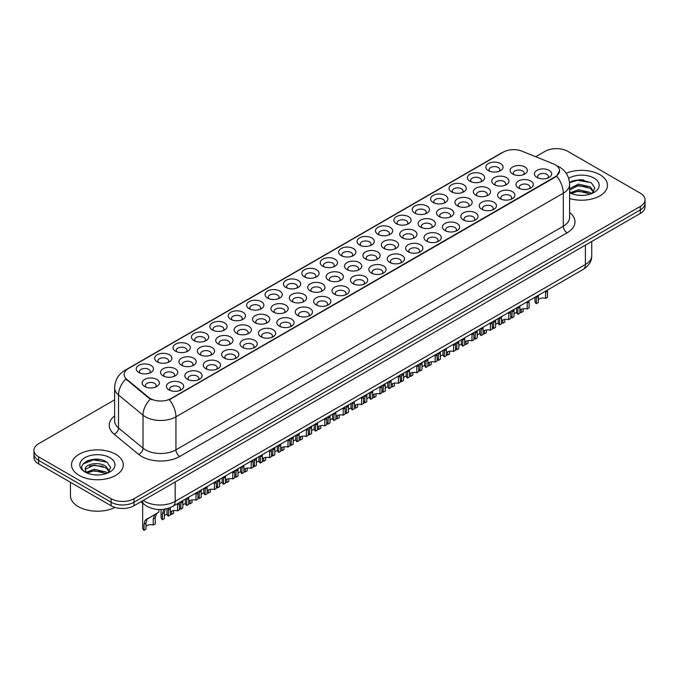 <?xml version="1.0" encoding="UTF-8"?>
<svg xmlns="http://www.w3.org/2000/svg" width="679" height="679" viewBox="0 0 679 679"><rect width="100%" height="100%" fill="white"/><g stroke="black" fill="none" stroke-linecap="round" stroke-linejoin="round"><path stroke-width="1.02" d="M304.353 276.837L304.353 276.837A8.623 4.982 180 0 1 304.353 269.792A8.623 4.982 180 0 1 316.558 269.792A8.623 4.982 180 0 1 316.558 276.837A8.623 4.982 180 0 1 304.353 276.837M315.141 277.499A5.39 3.115 0 0 0 315.845 275.954A5.39 3.115 0 0 0 314.267 273.756A5.39 3.115 0 0 0 308.393 273.077A5.39 3.115 0 0 0 305.066 275.954A5.39 3.115 0 0 0 305.771 277.499M285.961 287.455L285.961 287.455A8.623 4.982 180 0 1 285.961 280.41A8.623 4.982 180 0 1 298.157 280.41A8.623 4.982 180 0 1 298.157 287.455A8.623 4.982 180 0 1 285.961 287.455M296.74 288.117A5.39 3.115 0 0 0 297.453 286.58A5.39 3.115 0 0 0 295.874 284.374A5.39 3.115 0 0 0 289.992 283.703A5.39 3.115 0 0 0 286.665 286.58A5.39 3.115 0 0 0 287.37 288.117M267.56 298.081L267.56 298.081A8.623 4.982 180 0 1 267.56 291.036A8.623 4.982 180 0 1 279.756 291.036A8.623 4.982 180 0 1 279.756 298.081A8.623 4.982 180 0 1 267.56 298.081M278.348 298.743A5.39 3.115 0 0 0 279.052 297.198A5.39 3.115 0 0 0 277.473 295A5.39 3.115 0 0 0 271.592 294.321A5.39 3.115 0 0 0 268.264 297.198A5.39 3.115 0 0 0 268.977 298.743M212.357 329.952L212.357 329.952A8.623 4.982 180 0 1 212.357 322.907A8.623 4.982 180 0 1 224.562 322.907A8.623 4.982 180 0 1 224.562 329.952A8.623 4.982 180 0 1 212.357 329.952M223.145 330.614A5.39 3.115 0 0 0 223.849 329.069A5.39 3.115 0 0 0 222.271 326.871A5.39 3.115 0 0 0 216.397 326.192A5.39 3.115 0 0 0 213.07 329.069A5.39 3.115 0 0 0 213.775 330.614M193.956 340.569L193.956 340.569A8.623 4.982 180 0 1 193.956 333.525A8.623 4.982 180 0 1 206.161 333.525A8.623 4.982 180 0 1 206.161 340.569A8.623 4.982 180 0 1 193.956 340.569M204.744 341.231A5.39 3.115 0 0 0 205.448 339.695A5.39 3.115 0 0 0 203.87 337.488A5.39 3.115 0 0 0 197.996 336.818A5.39 3.115 0 0 0 194.669 339.695A5.39 3.115 0 0 0 195.374 341.231M175.564 351.196L175.564 351.196A8.623 4.982 180 0 1 175.564 344.151A8.623 4.982 180 0 1 187.76 344.151A8.623 4.982 180 0 1 187.76 351.196A8.623 4.982 180 0 1 175.564 351.196M186.343 351.858A5.39 3.115 0 0 0 187.056 350.313A5.39 3.115 0 0 0 185.477 348.115A5.39 3.115 0 0 0 179.595 347.436A5.39 3.115 0 0 0 176.268 350.313A5.39 3.115 0 0 0 176.973 351.858M157.163 361.822L157.163 361.822A8.623 4.982 180 0 1 157.163 354.777A8.623 4.982 180 0 1 169.36 354.777A8.623 4.982 180 0 1 169.36 361.822A8.623 4.982 180 0 1 157.163 361.822M167.942 362.476A5.39 3.115 0 0 0 168.655 360.939A5.39 3.115 0 0 0 167.076 358.733A5.39 3.115 0 0 0 161.195 358.062A5.39 3.115 0 0 0 157.868 360.939A5.39 3.115 0 0 0 158.58 362.476M249.159 308.707L249.159 308.707A8.623 4.982 180 0 1 249.159 301.663A8.623 4.982 180 0 1 261.356 301.663A8.623 4.982 180 0 1 261.356 308.707A8.623 4.982 180 0 1 249.159 308.707M259.947 309.361A5.39 3.115 0 0 0 260.651 307.825A5.39 3.115 0 0 0 259.072 305.618A5.39 3.115 0 0 0 253.199 304.947A5.39 3.115 0 0 0 249.864 307.825A5.39 3.115 0 0 0 250.576 309.361M230.758 319.325L230.758 319.325A8.623 4.982 180 0 1 230.758 312.281A8.623 4.982 180 0 1 242.963 312.281A8.623 4.982 180 0 1 242.963 319.325A8.623 4.982 180 0 1 230.758 319.325M241.546 319.987A5.39 3.115 0 0 0 242.25 318.443A5.39 3.115 0 0 0 240.672 316.244A5.39 3.115 0 0 0 234.798 315.574A5.39 3.115 0 0 0 231.471 318.443A5.39 3.115 0 0 0 232.176 319.987M322.754 266.21L322.754 266.21A8.623 4.982 180 0 1 322.754 259.166A8.623 4.982 180 0 1 334.959 259.166A8.623 4.982 180 0 1 334.959 266.21A8.623 4.982 180 0 1 322.754 266.21M333.542 266.872A5.39 3.115 0 0 0 334.246 265.328A5.39 3.115 0 0 0 332.668 263.129A5.39 3.115 0 0 0 326.794 262.459A5.39 3.115 0 0 0 323.467 265.328A5.39 3.115 0 0 0 324.172 266.872M341.155 255.593L341.155 255.593A8.623 4.982 180 0 1 341.155 248.548A8.623 4.982 180 0 1 353.36 248.548A8.623 4.982 180 0 1 353.36 255.593A8.623 4.982 180 0 1 341.155 255.593M351.943 256.246A5.39 3.115 0 0 0 352.647 254.71A5.39 3.115 0 0 0 351.068 252.512A5.39 3.115 0 0 0 345.195 251.833A5.39 3.115 0 0 0 341.868 254.71A5.39 3.115 0 0 0 342.572 256.246M359.556 244.966L359.556 244.966A8.623 4.982 180 0 1 359.556 237.922A8.623 4.982 180 0 1 371.752 237.922A8.623 4.982 180 0 1 371.752 244.966A8.623 4.982 180 0 1 359.556 244.966M370.344 245.628A5.39 3.115 0 0 0 371.048 244.084A5.39 3.115 0 0 0 369.469 241.885A5.39 3.115 0 0 0 363.596 241.206A5.39 3.115 0 0 0 360.26 244.084A5.39 3.115 0 0 0 360.973 245.628M377.957 234.34L377.957 234.34A8.623 4.982 180 0 1 377.957 227.304A8.623 4.982 180 0 1 390.153 227.304A8.623 4.982 180 0 1 390.153 234.34A8.623 4.982 180 0 1 377.957 234.34M388.744 235.002A5.39 3.115 0 0 0 389.449 233.466A5.39 3.115 0 0 0 387.87 231.259A5.39 3.115 0 0 0 381.988 230.588A5.39 3.115 0 0 0 378.661 233.466A5.39 3.115 0 0 0 379.374 235.002M396.358 223.722L396.358 223.722A8.623 4.982 180 0 1 396.358 216.677A8.623 4.982 180 0 1 408.554 216.677A8.623 4.982 180 0 1 408.554 223.722A8.623 4.982 180 0 1 396.358 223.722M407.137 224.384A5.39 3.115 0 0 0 407.85 222.839A5.39 3.115 0 0 0 406.271 220.641A5.39 3.115 0 0 0 400.389 219.962A5.39 3.115 0 0 0 397.062 222.839A5.39 3.115 0 0 0 397.767 224.384M414.75 213.096L414.75 213.096A8.623 4.982 180 0 1 414.75 206.051A8.623 4.982 180 0 1 426.955 206.051A8.623 4.982 180 0 1 426.955 213.096A8.623 4.982 180 0 1 414.75 213.096M425.538 213.758A5.39 3.115 0 0 0 426.242 212.221A5.39 3.115 0 0 0 424.664 210.015A5.39 3.115 0 0 0 418.79 209.344A5.39 3.115 0 0 0 415.463 212.221A5.39 3.115 0 0 0 416.168 213.758M433.151 202.478L433.151 202.478A8.623 4.982 180 0 1 433.151 195.433A8.623 4.982 180 0 1 445.356 195.433A8.623 4.982 180 0 1 445.356 202.478A8.623 4.982 180 0 1 433.151 202.478M443.939 203.131A5.39 3.115 0 0 0 444.643 201.595A5.39 3.115 0 0 0 443.064 199.397A5.39 3.115 0 0 0 437.191 198.718A5.39 3.115 0 0 0 433.864 201.595A5.39 3.115 0 0 0 434.568 203.131M451.552 191.851L451.552 191.851A8.623 4.982 180 0 1 451.552 184.807A8.623 4.982 180 0 1 463.757 184.807A8.623 4.982 180 0 1 463.757 191.851A8.623 4.982 180 0 1 451.552 191.851M462.34 192.513A5.39 3.115 0 0 0 463.044 190.969A5.39 3.115 0 0 0 461.465 188.77A5.39 3.115 0 0 0 455.592 188.1A5.39 3.115 0 0 0 452.265 190.969A5.39 3.115 0 0 0 452.969 192.513M469.953 181.234L469.953 181.234A8.623 4.982 180 0 1 469.953 174.189A8.623 4.982 180 0 1 482.149 174.189A8.623 4.982 180 0 1 482.149 181.234A8.623 4.982 180 0 1 469.953 181.234M480.74 181.887A5.39 3.115 0 0 0 481.445 180.351A5.39 3.115 0 0 0 479.866 178.144A5.39 3.115 0 0 0 473.993 177.474A5.39 3.115 0 0 0 470.657 180.351A5.39 3.115 0 0 0 471.37 181.887M488.354 170.607L488.354 170.607A8.623 4.982 180 0 1 488.354 163.563A8.623 4.982 180 0 1 500.55 163.563A8.623 4.982 180 0 1 500.55 170.607A8.623 4.982 180 0 1 488.354 170.607M499.141 171.269A5.39 3.115 0 0 0 499.846 169.725A5.39 3.115 0 0 0 498.267 167.526A5.39 3.115 0 0 0 492.385 166.847A5.39 3.115 0 0 0 489.058 169.725A5.39 3.115 0 0 0 489.771 171.269M138.762 372.44L138.762 372.44A8.623 4.982 180 0 1 138.762 365.395A8.623 4.982 180 0 1 150.959 365.395A8.623 4.982 180 0 1 150.959 372.44A8.623 4.982 180 0 1 138.762 372.44M149.55 373.102A5.39 3.115 0 0 0 150.254 371.557A5.39 3.115 0 0 0 148.676 369.359A5.39 3.115 0 0 0 142.802 368.689A5.39 3.115 0 0 0 139.467 371.557A5.39 3.115 0 0 0 140.18 373.102M328.653 280.24L328.653 280.24A8.623 4.982 180 0 1 328.653 273.196A8.623 4.982 180 0 1 340.858 273.196A8.623 4.982 180 0 1 340.858 280.24A8.623 4.982 180 0 1 328.653 280.24M339.441 280.902A5.39 3.115 0 0 0 340.145 279.358A5.39 3.115 0 0 0 338.566 277.159A5.39 3.115 0 0 0 332.693 276.48A5.39 3.115 0 0 0 329.366 279.358A5.39 3.115 0 0 0 330.07 280.902M310.252 290.867L310.252 290.867A8.623 4.982 180 0 1 310.252 283.822A8.623 4.982 180 0 1 322.457 283.822A8.623 4.982 180 0 1 322.457 290.867A8.623 4.982 180 0 1 310.252 290.867M321.04 291.52A5.39 3.115 0 0 0 321.744 289.984A5.39 3.115 0 0 0 320.165 287.786A5.39 3.115 0 0 0 314.292 287.107A5.39 3.115 0 0 0 310.965 289.984A5.39 3.115 0 0 0 311.669 291.52M291.86 301.484L291.86 301.484A8.623 4.982 180 0 1 291.86 294.44A8.623 4.982 180 0 1 304.056 294.44A8.623 4.982 180 0 1 304.056 301.484A8.623 4.982 180 0 1 291.86 301.484M302.639 302.147A5.39 3.115 0 0 0 303.352 300.602A5.39 3.115 0 0 0 301.765 298.404A5.39 3.115 0 0 0 295.891 297.733A5.39 3.115 0 0 0 292.564 300.602A5.39 3.115 0 0 0 293.269 302.147M273.459 312.111L273.459 312.111A8.623 4.982 180 0 1 273.459 305.066A8.623 4.982 180 0 1 285.655 305.066A8.623 4.982 180 0 1 285.655 312.111A8.623 4.982 180 0 1 273.459 312.111M284.238 312.773A5.39 3.115 0 0 0 284.951 311.228A5.39 3.115 0 0 0 283.372 309.03A5.39 3.115 0 0 0 277.49 308.351A5.39 3.115 0 0 0 274.163 311.228A5.39 3.115 0 0 0 274.868 312.773M218.256 343.981L218.256 343.981A8.623 4.982 180 0 1 218.256 336.937A8.623 4.982 180 0 1 230.461 336.937A8.623 4.982 180 0 1 230.461 343.981A8.623 4.982 180 0 1 218.256 343.981M229.044 344.635A5.39 3.115 0 0 0 229.748 343.099A5.39 3.115 0 0 0 228.169 340.892A5.39 3.115 0 0 0 222.296 340.221A5.39 3.115 0 0 0 218.969 343.099A5.39 3.115 0 0 0 219.673 344.635M236.657 333.355L236.657 333.355A8.623 4.982 180 0 1 236.657 326.31A8.623 4.982 180 0 1 248.853 326.31A8.623 4.982 180 0 1 248.853 333.355A8.623 4.982 180 0 1 236.657 333.355M247.445 334.017A5.39 3.115 0 0 0 248.149 332.472A5.39 3.115 0 0 0 246.57 330.274A5.39 3.115 0 0 0 240.697 329.595A5.39 3.115 0 0 0 237.361 332.472A5.39 3.115 0 0 0 238.074 334.017M163.062 375.843L163.062 375.843A8.623 4.982 180 0 1 163.062 368.799A8.623 4.982 180 0 1 175.258 368.799A8.623 4.982 180 0 1 175.258 375.843A8.623 4.982 180 0 1 163.062 375.843M173.841 376.506A5.39 3.115 0 0 0 174.554 374.969A5.39 3.115 0 0 0 172.975 372.763A5.39 3.115 0 0 0 167.093 372.092A5.39 3.115 0 0 0 163.766 374.969A5.39 3.115 0 0 0 164.471 376.506M181.463 365.226L181.463 365.226A8.623 4.982 180 0 1 181.463 358.181A8.623 4.982 180 0 1 193.659 358.181A8.623 4.982 180 0 1 193.659 365.226A8.623 4.982 180 0 1 181.463 365.226M192.242 365.888A5.39 3.115 0 0 0 192.955 364.343A5.39 3.115 0 0 0 191.368 362.145A5.39 3.115 0 0 0 185.494 361.466A5.39 3.115 0 0 0 182.167 364.343A5.39 3.115 0 0 0 182.872 365.888M199.855 354.599L199.855 354.599A8.623 4.982 180 0 1 199.855 347.555A8.623 4.982 180 0 1 212.06 347.555A8.623 4.982 180 0 1 212.06 354.599A8.623 4.982 180 0 1 199.855 354.599M210.643 355.261A5.39 3.115 0 0 0 211.347 353.717A5.39 3.115 0 0 0 209.769 351.518A5.39 3.115 0 0 0 203.895 350.848A5.39 3.115 0 0 0 200.568 353.717A5.39 3.115 0 0 0 201.273 355.261M255.058 322.729L255.058 322.729A8.623 4.982 180 0 1 255.058 315.684A8.623 4.982 180 0 1 267.254 315.684A8.623 4.982 180 0 1 267.254 322.729A8.623 4.982 180 0 1 255.058 322.729M265.845 323.391A5.39 3.115 0 0 0 266.55 321.854A5.39 3.115 0 0 0 264.971 319.648A5.39 3.115 0 0 0 259.089 318.977A5.39 3.115 0 0 0 255.762 321.854A5.39 3.115 0 0 0 256.475 323.391M347.054 269.614L347.054 269.614A8.623 4.982 180 0 1 347.054 262.578A8.623 4.982 180 0 1 359.25 262.578A8.623 4.982 180 0 1 359.25 269.614A8.623 4.982 180 0 1 347.054 269.614M357.841 270.276A5.39 3.115 0 0 0 358.546 268.74A5.39 3.115 0 0 0 356.967 266.533A5.39 3.115 0 0 0 351.094 265.862A5.39 3.115 0 0 0 347.758 268.74A5.39 3.115 0 0 0 348.471 270.276M365.455 258.996L365.455 258.996A8.623 4.982 180 0 1 365.455 251.951A8.623 4.982 180 0 1 377.651 251.951A8.623 4.982 180 0 1 377.651 258.996A8.623 4.982 180 0 1 365.455 258.996M376.242 259.658A5.39 3.115 0 0 0 376.947 258.113A5.39 3.115 0 0 0 375.368 255.915A5.39 3.115 0 0 0 369.486 255.236A5.39 3.115 0 0 0 366.159 258.113A5.39 3.115 0 0 0 366.872 259.658M383.856 248.37L383.856 248.37A8.623 4.982 180 0 1 383.856 241.325A8.623 4.982 180 0 1 396.052 241.325A8.623 4.982 180 0 1 396.052 248.37A8.623 4.982 180 0 1 383.856 248.37M394.635 249.032A5.39 3.115 0 0 0 395.348 247.496A5.39 3.115 0 0 0 393.769 245.289A5.39 3.115 0 0 0 387.887 244.618A5.39 3.115 0 0 0 384.56 247.496A5.39 3.115 0 0 0 385.265 249.032M402.257 237.752L402.257 237.752A8.623 4.982 180 0 1 402.257 230.707A8.623 4.982 180 0 1 414.453 230.707A8.623 4.982 180 0 1 414.453 237.752A8.623 4.982 180 0 1 402.257 237.752M413.036 238.405A5.39 3.115 0 0 0 413.749 236.869A5.39 3.115 0 0 0 412.161 234.671A5.39 3.115 0 0 0 406.288 233.992A5.39 3.115 0 0 0 402.961 236.869A5.39 3.115 0 0 0 403.666 238.405M420.649 227.126L420.649 227.126A8.623 4.982 180 0 1 420.649 220.081A8.623 4.982 180 0 1 432.854 220.081A8.623 4.982 180 0 1 432.854 227.126A8.623 4.982 180 0 1 420.649 227.126M431.437 227.788A5.39 3.115 0 0 0 432.141 226.243A5.39 3.115 0 0 0 430.562 224.045A5.39 3.115 0 0 0 424.689 223.366A5.39 3.115 0 0 0 421.362 226.243A5.39 3.115 0 0 0 422.066 227.788M439.05 216.499L439.05 216.499A8.623 4.982 180 0 1 439.05 209.463A8.623 4.982 180 0 1 451.255 209.463A8.623 4.982 180 0 1 451.255 216.499A8.623 4.982 180 0 1 439.05 216.499M449.837 217.161A5.39 3.115 0 0 0 450.542 215.625A5.39 3.115 0 0 0 448.963 213.418A5.39 3.115 0 0 0 443.09 212.748A5.39 3.115 0 0 0 439.763 215.625A5.39 3.115 0 0 0 440.467 217.161M457.451 205.881L457.451 205.881A8.623 4.982 180 0 1 457.451 198.837A8.623 4.982 180 0 1 469.647 198.837A8.623 4.982 180 0 1 469.647 205.881A8.623 4.982 180 0 1 457.451 205.881M468.238 206.543A5.39 3.115 0 0 0 468.943 204.999A5.39 3.115 0 0 0 467.364 202.8A5.39 3.115 0 0 0 461.491 202.121A5.39 3.115 0 0 0 458.164 204.999A5.39 3.115 0 0 0 458.868 206.543M475.852 195.255L475.852 195.255A8.623 4.982 180 0 1 475.852 188.21A8.623 4.982 180 0 1 488.048 188.21A8.623 4.982 180 0 1 488.048 195.255A8.623 4.982 180 0 1 475.852 195.255M486.639 195.917A5.39 3.115 0 0 0 487.344 194.381A5.39 3.115 0 0 0 485.765 192.174A5.39 3.115 0 0 0 479.883 191.503A5.39 3.115 0 0 0 476.556 194.381A5.39 3.115 0 0 0 477.269 195.917M494.253 184.637L494.253 184.637A8.623 4.982 180 0 1 494.253 177.592A8.623 4.982 180 0 1 506.449 177.592A8.623 4.982 180 0 1 506.449 184.637A8.623 4.982 180 0 1 494.253 184.637M505.032 185.299A5.39 3.115 0 0 0 505.745 183.754A5.39 3.115 0 0 0 504.166 181.556A5.39 3.115 0 0 0 498.284 180.877A5.39 3.115 0 0 0 494.957 183.754A5.39 3.115 0 0 0 495.662 185.299M512.653 174.011L512.653 174.011A8.623 4.982 180 0 1 512.653 166.966A8.623 4.982 180 0 1 524.85 166.966A8.623 4.982 180 0 1 524.85 174.011A8.623 4.982 180 0 1 512.653 174.011M523.433 174.673A5.39 3.115 0 0 0 524.146 173.128A5.39 3.115 0 0 0 522.558 170.93A5.39 3.115 0 0 0 516.685 170.259A5.39 3.115 0 0 0 513.358 173.128A5.39 3.115 0 0 0 514.062 174.673M144.661 386.47L144.661 386.47A8.623 4.982 180 0 1 144.661 379.425A8.623 4.982 180 0 1 156.857 379.425A8.623 4.982 180 0 1 156.857 386.47A8.623 4.982 180 0 1 144.661 386.47M155.449 387.132A5.39 3.115 0 0 0 156.153 385.587A5.39 3.115 0 0 0 154.574 383.389A5.39 3.115 0 0 0 148.693 382.71A5.39 3.115 0 0 0 145.365 385.587A5.39 3.115 0 0 0 146.078 387.132M187.353 379.255A8.623 4.982 180 0 1 187.353 379.247A8.623 4.982 180 0 1 187.353 372.211A8.623 4.982 180 0 1 199.558 372.211A8.623 4.982 180 0 1 199.558 379.247A8.623 4.982 180 0 1 187.353 379.255M198.141 379.909A5.39 3.115 0 0 0 198.845 378.373A5.39 3.115 0 0 0 197.266 376.166A5.39 3.115 0 0 0 191.393 375.495A5.39 3.115 0 0 0 188.066 378.373A5.39 3.115 0 0 0 188.77 379.909M205.754 368.629L205.754 368.629A8.623 4.982 180 0 1 205.754 361.584A8.623 4.982 180 0 1 217.959 361.584A8.623 4.982 180 0 1 217.959 368.629A8.623 4.982 180 0 1 205.754 368.629M216.542 369.291A5.39 3.115 0 0 0 217.246 367.746A5.39 3.115 0 0 0 215.667 365.548A5.39 3.115 0 0 0 209.794 364.869A5.39 3.115 0 0 0 206.467 367.746A5.39 3.115 0 0 0 207.171 369.291M224.155 358.003L224.155 358.003A8.623 4.982 180 0 1 224.155 350.958A8.623 4.982 180 0 1 236.36 350.958A8.623 4.982 180 0 1 236.36 358.003A8.623 4.982 180 0 1 224.155 358.003M234.942 358.665A5.39 3.115 0 0 0 235.647 357.129A5.39 3.115 0 0 0 234.068 354.922A5.39 3.115 0 0 0 228.195 354.251A5.39 3.115 0 0 0 224.868 357.129A5.39 3.115 0 0 0 225.572 358.665M242.556 347.385L242.556 347.385A8.623 4.982 180 0 1 242.556 340.34A8.623 4.982 180 0 1 254.752 340.34A8.623 4.982 180 0 1 254.752 347.385A8.623 4.982 180 0 1 242.556 347.385M253.343 348.047A5.39 3.115 0 0 0 254.048 346.502A5.39 3.115 0 0 0 252.469 344.304A5.39 3.115 0 0 0 246.596 343.625A5.39 3.115 0 0 0 243.26 346.502A5.39 3.115 0 0 0 243.973 348.047M260.957 336.759L260.957 336.759A8.623 4.982 180 0 1 260.957 329.714A8.623 4.982 180 0 1 273.153 329.714A8.623 4.982 180 0 1 273.153 336.759A8.623 4.982 180 0 1 260.957 336.759M271.736 337.421A5.39 3.115 0 0 0 272.449 335.876A5.39 3.115 0 0 0 270.87 333.678A5.39 3.115 0 0 0 264.988 333.007A5.39 3.115 0 0 0 261.661 335.876A5.39 3.115 0 0 0 262.374 337.421M279.358 326.141L279.358 326.141A8.623 4.982 180 0 1 279.358 319.096A8.623 4.982 180 0 1 291.554 319.096A8.623 4.982 180 0 1 291.554 326.141A8.623 4.982 180 0 1 279.358 326.141M290.137 326.794A5.39 3.115 0 0 0 290.85 325.258A5.39 3.115 0 0 0 289.271 323.051A5.39 3.115 0 0 0 283.389 322.381A5.39 3.115 0 0 0 280.062 325.258A5.39 3.115 0 0 0 280.767 326.794M297.75 315.514L297.75 315.514A8.623 4.982 180 0 1 297.75 308.47A8.623 4.982 180 0 1 309.955 308.47A8.623 4.982 180 0 1 309.955 315.514A8.623 4.982 180 0 1 297.75 315.514M308.538 316.176A5.39 3.115 0 0 0 309.242 314.632A5.39 3.115 0 0 0 307.663 312.433A5.39 3.115 0 0 0 301.79 311.754A5.39 3.115 0 0 0 298.463 314.632A5.39 3.115 0 0 0 299.167 316.176M316.151 304.888L316.151 304.888A8.623 4.982 180 0 1 316.151 297.843A8.623 4.982 180 0 1 328.356 297.843A8.623 4.982 180 0 1 328.356 304.888A8.623 4.982 180 0 1 316.151 304.888M326.938 305.55A5.39 3.115 0 0 0 327.643 304.014A5.39 3.115 0 0 0 326.064 301.807A5.39 3.115 0 0 0 320.191 301.137A5.39 3.115 0 0 0 316.864 304.014A5.39 3.115 0 0 0 317.568 305.55M334.552 294.27L334.552 294.27A8.623 4.982 180 0 1 334.552 287.225A8.623 4.982 180 0 1 346.757 287.225A8.623 4.982 180 0 1 346.757 294.27A8.623 4.982 180 0 1 334.552 294.27M345.339 294.932A5.39 3.115 0 0 0 346.044 293.387A5.39 3.115 0 0 0 344.465 291.189A5.39 3.115 0 0 0 338.592 290.51A5.39 3.115 0 0 0 335.265 293.387A5.39 3.115 0 0 0 335.969 294.932M352.953 283.644L352.953 283.644A8.623 4.982 180 0 1 352.953 276.599A8.623 4.982 180 0 1 365.149 276.599A8.623 4.982 180 0 1 365.149 283.644A8.623 4.982 180 0 1 352.953 283.644M363.74 284.306A5.39 3.115 0 0 0 364.445 282.761A5.39 3.115 0 0 0 362.866 280.563A5.39 3.115 0 0 0 356.993 279.892A5.39 3.115 0 0 0 353.657 282.761A5.39 3.115 0 0 0 354.37 284.306M371.354 273.026L371.354 273.026A8.623 4.982 180 0 1 371.354 265.981A8.623 4.982 180 0 1 383.55 265.981A8.623 4.982 180 0 1 383.55 273.026A8.623 4.982 180 0 1 371.354 273.026M382.133 273.679A5.39 3.115 0 0 0 382.846 272.143A5.39 3.115 0 0 0 381.267 269.945A5.39 3.115 0 0 0 375.385 269.266A5.39 3.115 0 0 0 372.058 272.143A5.39 3.115 0 0 0 372.771 273.679M389.754 262.4L389.754 262.4A8.623 4.982 180 0 1 389.754 255.355A8.623 4.982 180 0 1 401.951 255.355A8.623 4.982 180 0 1 401.951 262.4A8.623 4.982 180 0 1 389.754 262.4M400.534 263.062A5.39 3.115 0 0 0 401.247 261.517A5.39 3.115 0 0 0 399.668 259.319A5.39 3.115 0 0 0 393.786 258.64A5.39 3.115 0 0 0 390.459 261.517A5.39 3.115 0 0 0 391.163 263.062M408.147 251.773L408.147 251.773A8.623 4.982 180 0 1 408.147 244.737A8.623 4.982 180 0 1 420.352 244.737A8.623 4.982 180 0 1 420.352 251.773A8.623 4.982 180 0 1 408.147 251.773M418.935 252.435A5.39 3.115 0 0 0 419.639 250.899A5.39 3.115 0 0 0 418.06 248.692A5.39 3.115 0 0 0 412.187 248.022A5.39 3.115 0 0 0 408.86 250.899A5.39 3.115 0 0 0 409.564 252.435M426.548 241.155L426.548 241.155A8.623 4.982 180 0 1 426.548 234.111A8.623 4.982 180 0 1 438.753 234.111A8.623 4.982 180 0 1 438.753 241.155A8.623 4.982 180 0 1 426.548 241.155M437.335 241.817A5.39 3.115 0 0 0 438.04 240.273A5.39 3.115 0 0 0 436.461 238.074A5.39 3.115 0 0 0 430.588 237.395A5.39 3.115 0 0 0 427.261 240.273A5.39 3.115 0 0 0 427.965 241.817M444.949 230.529L444.949 230.529A8.623 4.982 180 0 1 444.949 223.484A8.623 4.982 180 0 1 457.154 223.484A8.623 4.982 180 0 1 457.154 230.529A8.623 4.982 180 0 1 444.949 230.529M455.736 231.191A5.39 3.115 0 0 0 456.441 229.655A5.39 3.115 0 0 0 454.862 227.448A5.39 3.115 0 0 0 448.989 226.778A5.39 3.115 0 0 0 445.662 229.655A5.39 3.115 0 0 0 446.366 231.191M463.35 219.911L463.35 219.911A8.623 4.982 180 0 1 463.35 212.867A8.623 4.982 180 0 1 475.546 212.867A8.623 4.982 180 0 1 475.546 219.911A8.623 4.982 180 0 1 463.35 219.911M474.137 220.565A5.39 3.115 0 0 0 474.842 219.028A5.39 3.115 0 0 0 473.263 216.83A5.39 3.115 0 0 0 467.39 216.151A5.39 3.115 0 0 0 464.054 219.028A5.39 3.115 0 0 0 464.767 220.565M481.751 209.285L481.751 209.285A8.623 4.982 180 0 1 481.751 202.24A8.623 4.982 180 0 1 493.947 202.24A8.623 4.982 180 0 1 493.947 209.285A8.623 4.982 180 0 1 481.751 209.285M492.538 209.947A5.39 3.115 0 0 0 493.243 208.402A5.39 3.115 0 0 0 491.664 206.204A5.39 3.115 0 0 0 485.782 205.533A5.39 3.115 0 0 0 482.455 208.402A5.39 3.115 0 0 0 483.168 209.947M500.151 198.667L500.151 198.667A8.623 4.982 180 0 1 500.151 191.622A8.623 4.982 180 0 1 512.348 191.622A8.623 4.982 180 0 1 512.348 198.667A8.623 4.982 180 0 1 500.151 198.667M510.931 199.32A5.39 3.115 0 0 0 511.643 197.784A5.39 3.115 0 0 0 510.065 195.577A5.39 3.115 0 0 0 504.183 194.907A5.39 3.115 0 0 0 500.856 197.784A5.39 3.115 0 0 0 501.56 199.32M518.544 188.041L518.544 188.041A8.623 4.982 180 0 1 518.544 180.996A8.623 4.982 180 0 1 530.749 180.996A8.623 4.982 180 0 1 530.749 188.041A8.623 4.982 180 0 1 518.544 188.041M529.331 188.703A5.39 3.115 0 0 0 530.036 187.158A5.39 3.115 0 0 0 528.457 184.96A5.39 3.115 0 0 0 522.584 184.281A5.39 3.115 0 0 0 519.257 187.158A5.39 3.115 0 0 0 519.961 188.703M536.945 177.414L536.945 177.414A8.623 4.982 180 0 1 536.945 170.37A8.623 4.982 180 0 1 549.15 170.37A8.623 4.982 180 0 1 549.15 177.414A8.623 4.982 180 0 1 536.945 177.414M547.732 178.076A5.39 3.115 0 0 0 548.437 176.54A5.39 3.115 0 0 0 546.858 174.333A5.39 3.115 0 0 0 540.985 173.663A5.39 3.115 0 0 0 537.658 176.54A5.39 3.115 0 0 0 538.362 178.076M168.961 389.873L168.961 389.873A8.623 4.982 180 0 1 168.961 382.829A8.623 4.982 180 0 1 181.157 382.829A8.623 4.982 180 0 1 181.157 389.873A8.623 4.982 180 0 1 168.961 389.873M179.74 390.535A5.39 3.115 0 0 0 180.453 388.991A5.39 3.115 0 0 0 178.874 386.792A5.39 3.115 0 0 0 172.992 386.122A5.39 3.115 0 0 0 169.665 388.991A5.39 3.115 0 0 0 170.37 390.535M553.351 163.86A14.556 8.403 180 0 1 555.295 164.802A14.556 8.403 180 0 1 559.555 170.743A14.556 8.403 180 0 1 555.295 176.684L170.981 398.565A14.556 8.403 180 0 1 148.769 397.444L126.786 379.315A14.556 8.403 180 0 1 124.147 374.494A14.556 8.403 180 0 1 128.416 368.553L503.309 152.113A14.556 8.403 180 0 1 521.956 151.171L553.351 163.86M599.896 174.707A25.878 14.938 0 0 0 566.201 173.264A25.878 14.938 0 0 1 599.896 174.707A25.878 14.938 0 0 1 607.476 185.274A25.878 14.938 0 0 0 599.896 174.707M115.702 454.259A25.878 14.938 0 0 0 87.498 451.017A25.878 14.938 0 0 0 71.524 464.818A25.878 14.938 0 0 0 79.103 475.385A25.878 14.938 0 0 0 107.307 478.627A25.878 14.938 0 0 0 123.281 464.818A25.878 14.938 0 0 0 115.702 454.259A25.878 14.938 0 0 0 87.498 451.017A25.878 14.938 0 0 0 71.524 464.818A25.878 14.938 0 0 0 79.103 475.385A25.878 14.938 0 0 0 107.307 478.627A25.878 14.938 0 0 0 123.281 464.818A25.878 14.938 0 0 0 115.702 454.259M559.555 170.743L556.704 176.099L555.295 177.117L169.343 399.736A18.868 10.898 60 0 1 175.937 416.838A21.567 12.451 180 0 1 145.442 416.838A21.567 12.451 180 0 1 143.023 415.175L118.528 394.974A21.567 12.451 180 0 1 114.632 387.836L114.632 420.853A21.567 12.451 0 0 0 118.528 427.991L143.023 448.191A21.567 12.451 0 0 0 145.442 449.854A21.567 12.451 0 0 0 175.937 449.854L563.298 226.217A21.567 12.451 0 0 0 569.613 217.407L569.613 184.391A21.567 12.451 180 0 1 563.298 193.192A18.868 10.898 -120 0 0 556.704 176.099M114.632 399.846L38.686 443.693A16.177 9.336 0 0 0 33.95 450.296L33.95 457.34A16.177 9.336 0 0 0 38.686 463.944L111.127 505.762L111.127 502.239A16.177 9.336 0 0 0 134.001 502.239L640.314 209.93A16.177 9.336 0 0 0 645.05 203.318A16.177 9.336 0 0 1 640.314 209.93L134.001 502.239A16.177 9.336 0 0 1 111.127 502.239L38.686 460.421L111.127 502.239L111.127 498.717A16.177 9.336 0 0 0 134.001 498.717L640.314 206.408A16.177 9.336 0 0 0 645.05 199.804A16.177 9.336 0 0 0 640.314 193.192L567.873 151.375A16.177 9.336 0 0 0 544.999 151.375L535.714 156.73M33.95 453.818A16.177 9.336 0 0 0 38.686 460.421A16.177 9.336 0 0 1 33.95 453.818M152.037 399.736L148.769 398.081L125.802 378.967A18.868 12.621 129.5 0 0 118.528 394.974L118.528 427.991A5.39 3.607 -50.5 0 1 114.114 434.178A26.956 15.566 180 0 1 114.632 415.913M569.613 198.514A25.878 14.938 0 0 0 607.476 185.274A25.878 14.938 0 0 1 569.613 198.514M33.95 450.296A16.177 9.336 0 0 0 38.686 456.899L111.127 498.717M99.558 459.479A21.567 12.451 0 0 0 86.937 460.982M583.753 179.927A21.567 12.451 0 0 0 571.132 181.429M111.127 505.762A16.177 9.336 0 0 0 134.001 505.762L640.314 213.444A16.177 9.336 0 0 0 645.05 206.84L645.05 199.804M166.966 508.698L166.966 513.579A8.089 4.668 180 0 0 168.307 516.159L168.468 508.265M177.55 504.786L179.519 503.648L179.519 509.683L177.55 510.82L177.652 503.58M168.307 516.159L170.276 515.021L170.353 507.569M170.276 512.144A5.39 3.115 180 0 1 177.55 510.82M145.977 526.344A5.39 3.115 180 0 1 153.25 525.028L153.25 518.985L154.574 514.911L156.153 513.663M144.016 530.358L144.016 524.324L145.043 520.411L157.46 512.908L146.944 519.308L145.977 523.186L145.977 529.23L144.016 530.358A8.089 4.668 180 0 1 142.675 527.787L142.675 503.156M158.844 509.547L158.844 512.11L156.476 513.808L155.219 517.856L155.219 523.891L153.25 525.028M148.192 518.264L146.231 519.393M185.367 499.124L185.367 502.961A8.089 4.668 180 0 0 186.708 505.532L186.767 498.318M195.951 494.159L197.92 493.022L197.92 499.065L195.951 500.202L196.044 492.962M186.708 505.532L188.677 504.395L188.728 497.189M188.677 501.518A5.39 3.115 180 0 1 195.951 500.202M203.768 488.498L203.768 492.334A8.089 4.668 180 0 0 205.109 494.915L205.168 487.692M214.352 483.541L216.312 482.404L216.312 488.439L214.352 489.576L214.445 482.336M205.109 494.915L207.078 493.777L207.129 486.563M207.078 490.9A5.39 3.115 180 0 1 214.352 489.576M222.169 477.88L222.169 481.717A8.089 4.668 180 0 0 223.51 484.288L223.569 477.074M232.753 472.915L234.713 471.778L234.713 477.821L232.753 478.95L232.846 471.71M223.51 484.288L225.479 483.151L225.53 475.937M225.479 480.274A5.39 3.115 180 0 1 232.753 478.95M240.57 467.254L240.57 471.09A8.089 4.668 180 0 0 241.911 473.662L241.97 466.448M251.145 462.289L253.114 461.16L253.114 467.194L251.145 468.332L251.247 461.092M241.911 473.662L243.871 472.533L243.922 465.319M243.871 469.647A5.39 3.115 180 0 1 251.145 468.332M170.276 514.122A5.39 3.115 180 0 1 171.651 514.402L171.651 511.168M164.377 515.726A5.39 3.115 180 0 1 167.068 514.292M165.345 508.69L164.377 512.569L164.377 518.603L162.408 519.741A8.089 4.668 180 0 1 161.076 517.16L161.076 509.547M162.408 519.741L162.408 513.697L163.902 509.292M173.62 510.583L173.62 513.265L171.651 514.402M188.677 503.495A5.39 3.115 180 0 1 190.052 503.784L190.052 500.542M182.778 505.1A5.39 3.115 180 0 1 185.46 503.674M182.846 500.576L182.778 507.977L180.809 509.114A8.089 4.668 180 0 1 179.519 507.035M192.021 499.956L192.021 502.647L190.052 503.784M180.809 509.114L180.894 501.705M207.078 492.869A5.39 3.115 180 0 1 208.453 493.158L208.453 489.924M201.179 494.482A5.39 3.115 180 0 1 203.861 493.047M201.247 489.958L201.179 497.359L199.21 498.496A8.089 4.668 180 0 1 197.92 496.417M210.422 489.338L210.422 492.02L208.453 493.158M199.21 498.496L199.295 491.087M578.652 195.28L582.76 195.399M570.598 192.7L578.44 189.704L590.221 192.454L591.647 193.6M571.319 193.456L578.44 191.105L590.475 194.033M569.613 190.96A12.188 7.036 0 0 0 571.421 193.549M569.613 188.626L578.44 184.111L590.221 186.869L593.718 191.707M569.613 190.027L578.44 185.511L590.221 188.261L593.446 192.064M569.732 192.751L570.36 193.142M569.613 192.7A17.578 10.151 0 0 0 594.032 192.446A17.578 10.151 0 0 0 594.032 178.093A17.578 10.151 0 0 0 568.679 178.39M592.063 193.43L594.812 188.024L591.333 182.77L580.222 179.629L569.511 182.328M570.716 193.243L569.613 191.953M569.537 182.651L577.481 180.3L591.095 182.617M573.611 186.598L577.481 185.893L587.199 186.725M573.611 192.182L577.481 191.478L587.199 192.318M70.446 482.277L70.446 495.636A26.956 15.566 0 0 0 78.34 506.644A26.956 15.566 0 0 0 115.014 507.417M94.457 474.825L98.565 474.952M86.394 472.244L94.245 469.257L106.017 472.007L107.443 473.153M87.116 473L94.245 470.649L106.28 473.586M86.522 472.796L85.257 469.843A12.188 7.036 0 0 0 87.226 473.102M109.523 471.251L106.017 466.414C98.701 460.956 83.653 464.326 85.257 469.843L85.215 469.299M85.291 470.012L85.63 469.104L94.245 465.064L106.017 467.814L109.243 471.616M107.859 472.983L110.618 467.568L107.129 462.323C94.797 453.453 72.874 465.14 85.537 472.304L86.165 472.686M109.837 457.646A17.578 10.151 0 0 0 84.968 457.646A17.578 10.151 0 0 0 84.968 471.998A17.578 10.151 0 0 0 109.837 471.998A17.578 10.151 0 0 0 109.837 457.646M82.965 464.088L93.286 459.844L106.892 462.161M89.416 466.142L93.286 465.438L103.004 466.269M89.416 471.735L93.286 471.031L103.004 471.863M225.479 482.251A5.39 3.115 180 0 1 226.854 482.531L226.854 479.298M219.58 483.855A5.39 3.115 180 0 1 222.262 482.429M219.648 479.332L219.58 486.733L217.611 487.87A8.089 4.668 180 0 1 216.312 485.791M228.815 478.712L228.815 481.403L226.854 482.531M217.611 487.87L217.696 480.46M258.971 456.636L258.971 460.464A8.089 4.668 180 0 0 260.312 463.044L260.371 455.821M269.546 451.671L271.515 450.533L271.515 456.568L269.546 457.705L269.648 450.466M260.312 463.044L262.272 461.907L262.323 454.692M262.272 459.029A5.39 3.115 180 0 1 269.546 457.705M277.363 446.01L277.363 449.846A8.089 4.668 180 0 0 278.704 452.418L278.763 445.203M287.947 441.044L289.916 439.907L289.916 445.95L287.947 447.088L288.049 439.848M278.704 452.418L280.673 451.28L280.724 444.074M280.673 448.403A5.39 3.115 180 0 1 287.947 447.088M295.764 435.383L295.764 439.22A8.089 4.668 180 0 0 297.105 441.8L297.164 434.577M306.348 430.427L308.317 429.289L308.317 435.324L306.348 436.461L306.441 429.221M297.105 441.8L299.074 440.663L299.125 433.448M299.074 437.785A5.39 3.115 180 0 1 306.348 436.461M314.165 424.765L314.165 428.602A8.089 4.668 180 0 0 315.506 431.173L315.565 423.959M324.749 419.8L326.709 418.663L326.709 424.706L324.749 425.835L324.842 418.595M315.506 431.173L317.475 430.036L317.526 422.822M317.475 427.159A5.39 3.115 180 0 1 324.749 425.835M243.871 471.625A5.39 3.115 180 0 1 245.255 471.913L245.255 468.68M237.973 473.229A5.39 3.115 180 0 1 240.663 471.803M238.049 468.714L237.973 476.115L236.012 477.244A8.089 4.668 180 0 1 234.713 475.164M247.215 468.094L247.215 470.776L245.255 471.913M236.012 477.244L236.088 469.843M262.272 461.007A5.39 3.115 180 0 1 263.647 461.287L263.647 458.053M256.373 462.611A5.39 3.115 180 0 1 259.064 461.177M256.45 458.087L256.373 465.488L254.413 466.626A8.089 4.668 180 0 1 253.114 464.546M265.616 457.468L265.616 460.15L263.647 461.287M254.413 466.626L254.489 459.216M280.673 450.381A5.39 3.115 180 0 1 282.048 450.669L282.048 447.427M274.774 451.985A5.39 3.115 180 0 1 277.465 450.559M274.851 447.461L274.774 454.862L272.805 455.999A8.089 4.668 180 0 1 271.515 453.92M284.017 446.841L284.017 449.532L282.048 450.669M272.805 455.999L272.89 448.59M299.074 439.754A5.39 3.115 180 0 1 300.449 440.043L300.449 436.809M293.175 441.367A5.39 3.115 180 0 1 295.857 439.933M293.243 436.843L293.175 444.244L291.206 445.382A8.089 4.668 180 0 1 289.916 443.302M302.418 436.224L302.418 438.906L300.449 440.043M291.206 445.382L291.291 437.972M332.566 414.139L332.566 417.975A8.089 4.668 180 0 0 333.907 420.547L333.966 413.333M343.15 409.174L345.11 408.045L345.11 414.08L343.15 415.217L343.243 407.977M333.907 420.547L335.876 419.418L335.927 412.204M335.876 416.533A5.39 3.115 180 0 1 343.15 415.217M350.967 403.521L350.967 407.349A8.089 4.668 180 0 0 352.308 409.929L352.367 402.706M361.542 398.556L363.511 397.419L363.511 403.462L361.542 404.591L361.644 397.351M352.308 409.929L354.268 408.792L354.319 401.578M354.268 405.915A5.39 3.115 180 0 1 361.542 404.591M369.368 392.895L369.368 396.731A8.089 4.668 180 0 0 370.709 399.303L370.768 392.089M379.943 387.93L381.912 386.801L381.912 392.835L379.943 393.973L380.045 386.733M370.709 399.303L372.669 398.166L372.72 390.96M372.669 395.288A5.39 3.115 180 0 1 379.943 393.973M387.76 382.277L387.76 386.105A8.089 4.668 180 0 0 389.101 388.685L389.16 381.462M398.344 377.312L400.313 376.174L400.313 382.209L398.344 383.346L398.446 376.107M389.101 388.685L391.07 387.548L391.121 380.333M391.07 384.67A5.39 3.115 180 0 1 398.344 383.346M406.161 371.651L406.161 375.487A8.089 4.668 180 0 0 407.502 378.059L407.561 370.844M416.745 366.685L418.714 365.548L418.714 371.591L416.745 372.729L416.838 365.489M407.502 378.059L409.471 376.921L409.522 369.707M409.471 374.044A5.39 3.115 180 0 1 416.745 372.729M424.562 361.024L424.562 364.861A8.089 4.668 180 0 0 425.903 367.432L425.962 360.218M435.146 356.068L437.106 354.93L437.106 360.965L435.146 362.102L435.239 354.862M425.903 367.432L427.872 366.304L427.923 359.089M427.872 363.426A5.39 3.115 180 0 1 435.146 362.102M317.475 429.136A5.39 3.115 180 0 1 318.85 429.417L318.85 426.183M311.576 430.741A5.39 3.115 180 0 1 314.258 429.315M311.644 426.217L311.576 433.618L309.607 434.755A8.089 4.668 180 0 1 308.317 432.676M320.819 425.597L320.819 428.288L318.85 429.417M309.607 434.755L309.692 427.346M335.876 418.51A5.39 3.115 180 0 1 337.251 418.799L337.251 415.565M329.977 420.114A5.39 3.115 180 0 1 332.659 418.688M330.045 415.599L329.977 423L328.008 424.129A8.089 4.668 180 0 1 326.709 422.058M339.211 414.979L339.211 417.661L337.251 418.799M328.008 424.129L328.093 416.728M354.268 407.892A5.39 3.115 180 0 1 355.652 408.172L355.652 404.939M348.369 409.496A5.39 3.115 180 0 1 351.06 408.071M348.446 404.973L348.369 412.374L346.409 413.511A8.089 4.668 180 0 1 345.11 411.432M357.612 404.353L357.612 407.044L355.652 408.172M346.409 413.511L346.485 406.101M372.669 397.266A5.39 3.115 180 0 1 374.044 397.554L374.044 394.321M366.77 398.87A5.39 3.115 180 0 1 369.461 397.444M366.847 394.355L366.77 401.747L364.81 402.885A8.089 4.668 180 0 1 363.511 400.805M376.013 393.727L376.013 396.417L374.044 397.554M364.81 402.885L364.886 395.484M391.07 386.64A5.39 3.115 180 0 1 392.445 386.928L392.445 383.694M385.171 388.252A5.39 3.115 180 0 1 387.862 386.818M385.248 383.728L385.171 391.129L383.202 392.267A8.089 4.668 180 0 1 381.912 390.187M394.414 383.109L394.414 385.791L392.445 386.928M383.202 392.267L383.287 384.857M409.471 376.022A5.39 3.115 180 0 1 410.846 376.31L410.846 373.068M403.572 377.626A5.39 3.115 180 0 1 406.254 376.2M403.64 373.102L403.572 380.503L401.603 381.64A8.089 4.668 180 0 1 400.313 379.561M412.815 372.482L412.815 375.173L410.846 376.31M401.603 381.64L401.688 374.231M442.963 350.406L442.963 354.243A8.089 4.668 180 0 0 444.304 356.815L444.363 349.6M453.547 345.441L455.507 344.304L455.507 350.347L453.547 351.476L453.64 344.236M444.304 356.815L446.273 355.677L446.324 348.463M446.273 352.8A5.39 3.115 180 0 1 453.547 351.476M461.364 339.78L461.364 343.616A8.089 4.668 180 0 0 462.705 346.188L462.764 338.974M471.939 334.815L473.908 333.686L473.908 339.721L471.939 340.858L472.041 333.618M462.705 346.188L464.665 345.059L464.725 337.845M464.665 342.174A5.39 3.115 180 0 1 471.939 340.858M479.764 329.162L479.764 332.99A8.089 4.668 180 0 0 481.105 335.57L481.165 328.347M490.34 324.197L492.309 323.06L492.309 329.094L490.34 330.232L490.442 322.992M481.105 335.57L483.066 334.433L483.117 327.219M483.066 331.556A5.39 3.115 180 0 1 490.34 330.232M498.157 318.536L498.157 322.372A8.089 4.668 180 0 0 499.498 324.944L499.557 317.73M508.741 313.571L510.71 312.433L510.71 318.476L508.741 319.614L508.843 312.374M499.498 324.944L501.467 323.807L501.518 316.601M501.467 320.929A5.39 3.115 180 0 1 508.741 319.614M516.558 307.91L516.558 311.746A8.089 4.668 180 0 0 517.899 314.326L517.958 307.103M527.142 302.953L529.111 301.816L529.111 307.85L527.142 308.987L527.235 301.748M517.899 314.326L519.868 313.189L519.919 305.974M519.868 310.311A5.39 3.115 180 0 1 527.142 308.987M534.959 297.292L534.959 301.128A8.089 4.668 180 0 0 536.3 303.7L536.359 296.485M545.543 292.326L547.503 291.189L547.503 297.232L545.543 298.361L545.636 291.121M536.3 303.7L538.269 302.562L538.32 295.348M538.269 299.685A5.39 3.115 180 0 1 545.543 298.361M427.872 365.395A5.39 3.115 180 0 1 429.247 365.684L429.247 362.45M421.973 367.008A5.39 3.115 180 0 1 424.655 365.574M422.041 362.484L421.973 369.885L420.004 371.014A8.089 4.668 180 0 1 418.714 368.943M431.216 361.865L431.216 364.547L429.247 365.684M420.004 371.014L420.089 363.613M446.273 354.777A5.39 3.115 180 0 1 447.648 355.058L447.648 351.824M440.374 356.382A5.39 3.115 180 0 1 443.056 354.956M440.442 351.858L440.374 359.259L438.405 360.396A8.089 4.668 180 0 1 437.106 358.317M449.608 351.238L449.608 353.929L447.648 355.058M438.405 360.396L438.49 352.987M464.665 344.151A5.39 3.115 180 0 1 466.049 344.44L466.049 341.206M458.775 345.755A5.39 3.115 180 0 1 461.457 344.329M458.843 341.24L458.775 348.641L456.806 349.77A8.089 4.668 180 0 1 455.507 347.69M468.009 340.612L468.009 343.302L466.049 344.44M456.806 349.77L456.882 342.369M483.066 333.533A5.39 3.115 180 0 1 484.441 333.813L484.441 330.58M477.167 335.137A5.39 3.115 180 0 1 479.858 333.703M477.244 330.614L477.167 338.015L475.207 339.152A8.089 4.668 180 0 1 473.908 337.073M486.41 329.994L486.41 332.676L484.441 333.813M475.207 339.152L475.283 331.742M501.467 322.907A5.39 3.115 180 0 1 502.842 323.196L502.842 319.953M495.568 324.511A5.39 3.115 180 0 1 498.259 323.085M495.645 319.987L495.568 327.388L493.599 328.526A8.089 4.668 180 0 1 492.309 326.446M504.811 319.368L504.811 322.058L502.842 323.196M493.599 328.526L493.684 321.116M519.868 312.281A5.39 3.115 180 0 1 521.243 312.569L521.243 309.335M513.969 313.893A5.39 3.115 180 0 1 516.651 312.459M514.037 309.369L513.969 316.77L512 317.908A8.089 4.668 180 0 1 510.71 315.828M523.212 308.75L523.212 311.432L521.243 312.569M512 317.908L512.085 310.498M170.981 398.565L170.981 398.997M148.769 397.444L148.769 398.081M126.786 379.315L126.786 379.96M555.295 176.684L555.295 177.117M179.757 456.458A5.39 3.115 60 0 1 175.937 449.854L175.937 416.838L563.298 193.192L563.298 226.217A5.39 3.115 60 0 0 567.109 232.821L179.757 456.458A26.956 15.566 180 0 1 141.631 456.458A26.956 15.566 180 0 1 138.609 454.378L114.114 434.178M556.67 165.617A18.868 8.835 112 0 0 556.415 165.523L559.386 166.949C565.845 170.819 569.248 176.633 569.613 184.391M126.812 369.656A18.868 10.898 -120 0 0 124.851 370.394C118.401 374.265 114.997 380.079 114.632 387.836M124.851 370.394L501.722 152.809A18.868 10.898 60 0 1 503.156 152.198M150.373 399.082A18.868 12.621 129.5 0 0 143.023 415.175L143.023 448.191A5.39 3.607 -50.5 0 1 138.609 454.378M569.613 212.476A26.956 15.566 180 0 1 567.109 232.821M134.001 498.717L134.001 505.762M640.314 206.408L640.314 213.444M38.686 456.899L38.686 463.944M143.227 500.44A21.567 12.451 0 0 0 144.678 501.365A21.567 12.451 0 0 0 175.182 501.365L585.408 264.513A21.567 12.451 0 0 0 591.732 255.711C591.884 261.059 589.033 265.642 583.176 269.453L172.941 506.296A10.788 6.23 60 0 0 175.182 501.365L175.182 481.988M585.408 245.144L585.408 264.513A10.788 6.23 60 0 1 583.176 269.453M142.352 500.941A10.788 7.214 129.5 0 0 144.237 504.446L140.96 501.747M168.307 510.116L170.276 508.987M145.977 523.186L144.016 524.324M155.219 517.856L153.25 518.985M186.708 499.498L188.677 498.361M205.109 488.872L207.078 487.734M223.51 478.254L225.479 477.116M241.911 467.627L243.871 466.49M164.377 512.569L162.408 513.697M182.778 501.942L180.809 503.08M201.179 491.316L199.21 492.453M219.58 480.698L217.611 481.835M260.312 457.001L262.272 455.872M278.704 446.383L280.673 445.246M297.105 435.757L299.074 434.619M315.506 425.139L317.475 424.002M237.973 470.072L236.012 471.209M256.373 459.454L254.413 460.583M274.774 448.827L272.805 449.965M293.175 438.201L291.206 439.338M333.907 414.513L335.876 413.375M352.308 403.886L354.268 402.757M370.709 393.268L372.669 392.131M389.101 382.642L391.07 381.505M407.502 372.024L409.471 370.887M425.903 361.398L427.872 360.26M311.576 427.583L309.607 428.721M329.977 416.957L328.008 418.094M348.369 406.339L346.409 407.468M366.77 395.713L364.81 396.85M385.171 385.086L383.202 386.224M403.572 374.469L401.603 375.606M444.304 350.771L446.273 349.643M462.705 340.154L464.665 339.016M481.105 329.527L483.066 328.398M499.498 318.909L501.467 317.772M517.899 308.283L519.868 307.146M536.3 297.665L538.269 296.528M421.973 363.842L420.004 364.979M440.374 353.224L438.405 354.353M458.775 342.598L456.806 343.735M477.167 331.98L475.207 333.109M495.568 321.354L493.599 322.491M513.969 310.727L512 311.865M501.722 152.809L505.184 151.196M172.941 506.296C164.267 510.659 155.593 510.659 146.91 506.296L144.237 504.446M591.732 255.711L591.732 241.495"/></g></svg>
